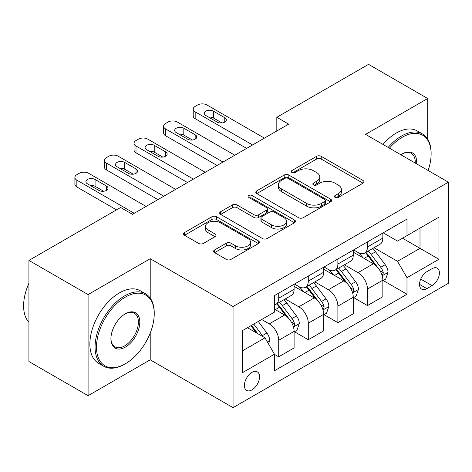 <?xml version="1.0" encoding="UTF-8"?>
<svg xmlns="http://www.w3.org/2000/svg" width="472" height="472" viewBox="0 0 472 472"><rect width="100%" height="100%" fill="white"/><g stroke="black" fill="none" stroke-linecap="round" stroke-linejoin="round"><path stroke-width="0.71" d="M335.108 197.408A2.301 1.327 0 0 0 338.359 197.408L363.039 183.154A3.286 1.894 0 0 0 364 181.814A3.286 1.894 0 0 0 363.039 180.475L321.226 156.332A3.286 1.894 0 0 0 316.582 156.332L291.902 170.581A2.301 1.327 0 0 0 291.23 171.525A2.301 1.327 0 0 0 291.902 172.463A2.301 1.327 0 0 0 295.153 172.463L298.345 170.616A10.514 6.071 0 0 1 313.213 170.616L316.7 172.628A10.514 6.071 0 0 1 319.78 176.917A10.514 6.071 0 0 1 316.7 181.213L313.502 183.053A2.301 1.327 0 0 0 312.83 183.997A2.301 1.327 0 0 0 313.502 184.935A2.301 1.327 0 0 0 316.759 184.935L319.951 183.089A10.514 6.071 0 0 1 334.819 183.089L338.3 185.101A10.514 6.071 0 0 1 341.38 189.39A10.514 6.071 0 0 1 338.3 193.685L335.108 195.526A2.301 1.327 0 0 0 334.436 196.47A2.301 1.327 0 0 0 335.108 197.408L335.108 195.526M251.977 389.884A10.708 6.183 120 0 0 258.969 380.444A10.708 6.183 120 0 0 257.328 371.865A10.708 6.183 120 0 0 251.977 372.396A10.708 6.183 120 0 0 244.98 381.83A10.708 6.183 120 0 0 246.62 390.415A10.708 6.183 120 0 0 251.977 389.884M214.607 249.948A3.286 1.894 0 0 0 213.645 251.287A3.286 1.894 0 0 0 214.607 252.626L226.336 259.399A3.286 1.894 0 0 0 230.979 259.399L258.39 243.576A3.286 1.894 0 0 0 259.352 242.236A3.286 1.894 0 0 0 258.39 240.891L216.577 216.754A3.286 1.894 0 0 0 211.934 216.754L184.522 232.578A3.286 1.894 0 0 0 183.561 233.917A3.286 1.894 0 0 0 184.522 235.262L198.694 243.44A3.286 1.894 0 0 0 203.338 243.44L215.067 236.667A3.286 1.894 0 0 0 216.028 235.327A3.286 1.894 0 0 0 215.067 233.988L208.04 229.929A8.785 5.074 0 0 1 205.468 226.342A8.785 5.074 0 0 1 210.895 221.651A8.785 5.074 0 0 1 220.471 222.755L247.995 238.643A8.785 5.074 0 0 1 250.573 242.236A8.785 5.074 0 0 1 245.145 246.921A8.785 5.074 0 0 1 235.569 245.823L230.979 243.174A3.286 1.894 0 0 0 226.336 243.174L214.607 249.948L214.607 252.626M150.214 258.715L88.087 294.581L28.928 260.42L28.928 361.534L88.087 395.689L150.214 359.823L233.044 407.649L233.044 306.534L150.214 258.715L150.214 298.08M427.691 139.11L427.691 98.512L365.57 134.378L448.4 182.198L233.044 306.534M427.691 98.512L368.526 64.351L276.822 117.298L276.822 130.962M28.928 260.42L120.631 207.479L132.461 214.312L288.657 124.13L276.822 117.298M298.581 217.692A3.286 1.894 0 0 0 303.225 217.692L330.636 201.863A3.286 1.894 0 0 0 331.598 200.523A3.286 1.894 0 0 0 330.636 199.184L288.823 175.041A3.286 1.894 0 0 0 284.179 175.041L256.768 190.865A3.286 1.894 0 0 0 255.806 192.21A3.286 1.894 0 0 0 256.768 193.549L298.581 217.692M249.67 197.904A2.301 1.327 0 0 1 252.007 198.228L252.007 195.496L294.516 220.04A3.286 1.894 0 0 1 295.478 221.38A3.286 1.894 0 0 1 294.516 222.719L267.105 238.543A3.286 1.894 0 0 1 262.456 238.543L220.642 214.406L220.642 211.721A3.286 1.894 0 0 0 219.681 213.067A3.286 1.894 0 0 0 220.642 214.406M220.642 211.721L232.377 204.948A3.286 1.894 0 0 1 237.021 204.948L253.977 214.742A3.286 1.894 0 0 0 258.627 214.742L266.409 210.246A3.286 1.894 0 0 0 267.37 208.907A3.286 1.894 0 0 0 266.409 207.568L248.75 197.373A2.301 1.327 0 0 1 248.077 196.435A2.301 1.327 0 0 1 249.499 195.207A2.301 1.327 0 0 1 252.007 195.496M432.069 268.692L426.865 271.695A10.378 5.989 120 0 0 420.086 280.84A10.378 5.989 120 0 0 421.679 289.153A10.378 5.989 120 0 0 426.865 288.64L432.069 285.631A10.378 5.989 120 0 0 438.848 276.492A10.378 5.989 120 0 0 437.261 268.179A10.378 5.989 120 0 0 432.069 268.692M233.044 407.649L448.4 283.312L448.4 182.198M383.199 232.826L397.518 241.092L406.988 235.622L406.988 219.091L274.456 295.608L274.456 312.139L242.508 330.583L242.508 372.668L274.456 354.224L274.456 370.756L406.988 294.239L406.988 277.707L397.518 261.311L373.989 247.723M406.988 235.622L438.936 217.179L438.936 259.264L406.988 277.707M88.087 294.581L88.087 395.689M402.486 238.218L420.003 248.331L420.003 228.112L438.936 217.179M397.518 261.311L420.003 248.331L438.936 259.264M242.508 350.808L264.993 337.828L247.475 327.716M274.456 354.36L278.716 356.82L278.716 340.282A13.387 7.729 -120 0 0 269.252 323.886L261.677 319.514M278.716 356.82L294.097 347.935L294.097 331.403A13.387 7.729 -120 0 0 284.634 315.007L274.456 309.13M294.457 331.745L308.299 339.74L308.299 323.208A13.387 7.729 -120 0 0 298.835 306.812L285.241 298.965M308.299 339.74L323.68 330.86L323.68 314.322A13.387 7.729 -120 0 0 314.216 297.926L294.097 286.315M324.034 314.665L337.881 322.659L337.881 306.127A13.387 7.729 -120 0 0 328.418 289.731L314.824 281.884M337.881 322.659L353.262 313.78L353.262 297.248A13.387 7.729 -120 0 0 343.799 280.852L323.68 269.235M353.616 297.59L367.464 305.579L367.464 289.047A13.387 7.729 -120 0 0 357.994 272.651L344.407 264.804M367.464 305.579L382.845 296.699L382.845 280.167A13.387 7.729 -120 0 0 373.382 263.771L353.262 252.154M353.616 249.9L357.994 252.431A13.387 7.729 -120 0 0 364.691 253.092A13.387 7.729 -120 0 0 367.464 246.962L367.464 241.906M324.034 266.981L328.418 269.512A13.387 7.729 -120 0 0 335.108 270.173A13.387 7.729 -120 0 0 337.881 264.043L337.881 258.986M294.451 284.061L298.835 286.587A13.387 7.729 -120 0 0 305.526 287.253A13.387 7.729 -120 0 0 308.299 281.123L308.299 276.067M383.199 280.51L406.988 294.239M364.691 253.092L380.072 244.213A13.387 7.729 -120 0 0 382.845 238.083L382.845 233.026M335.108 270.173L350.489 261.293A13.387 7.729 -120 0 0 353.262 255.163L353.262 250.107M305.526 287.253L320.907 278.368A13.387 7.729 -120 0 0 323.68 272.244L323.68 267.187M274.456 304.871A13.387 7.729 -120 0 0 275.943 304.328L291.324 295.448A13.387 7.729 -120 0 0 294.097 289.318L294.097 284.268M275.943 304.328A13.387 7.729 -120 0 0 278.716 298.204L278.716 293.147M264.993 337.828L274.456 354.224M150.214 359.823L150.214 333.079M336.029 197.733L338.3 196.417A10.514 6.071 0 0 0 341.38 192.128L341.38 189.39M319.78 176.917L319.78 179.655A10.514 6.071 0 0 1 316.7 183.944L314.423 185.26M362.998 183.183L321.226 159.064A3.286 1.894 0 0 0 316.582 159.064L292.817 172.787M330.595 201.892L288.823 177.773A3.286 1.894 0 0 0 284.179 177.773L256.809 193.573M324.83 201.461A2.301 1.327 0 0 0 325.503 200.523A2.301 1.327 0 0 0 324.83 199.585L288.127 178.392A2.301 1.327 0 0 0 284.876 178.392L281.507 180.339A10.514 6.071 0 0 0 278.427 184.629A10.514 6.071 0 0 0 281.507 188.924L306.593 203.408A10.514 6.071 0 0 0 321.462 203.408L324.83 201.461L324.83 204.193A2.301 1.327 0 0 0 325.503 203.255L325.503 200.523M278.427 184.629L278.427 187.366A10.514 6.071 0 0 0 281.507 191.656L281.507 188.924M324.83 204.193L321.462 206.14A10.514 6.071 0 0 1 306.593 206.14L281.507 191.656M220.689 214.43L232.377 207.68L232.377 204.948M267.37 208.907L267.37 211.639A3.286 1.894 0 0 1 266.409 212.978L258.627 217.474A3.286 1.894 0 0 1 253.977 217.474L237.021 207.68A3.286 1.894 0 0 0 232.377 207.68M252.007 198.228L294.469 222.743M271.577 224.902A8.785 5.074 0 0 0 281.153 225.999A8.785 5.074 0 0 0 286.575 221.309A8.785 5.074 0 0 0 284.002 217.722L274.303 212.123A3.286 1.894 0 0 0 269.659 212.123L261.877 216.618A3.286 1.894 0 0 0 260.916 217.958A3.286 1.894 0 0 0 261.877 219.303L271.577 224.902L271.577 227.634A8.785 5.074 0 0 0 281.153 228.731A8.785 5.074 0 0 0 286.575 224.047L286.575 221.309M260.916 217.958L260.916 220.689A3.286 1.894 0 0 0 261.877 222.035L261.877 219.303M271.577 227.634L261.877 222.035M250.573 242.236L250.573 244.968A8.785 5.074 0 0 1 245.145 249.653A8.785 5.074 0 0 1 235.569 248.555L230.979 245.906A3.286 1.894 0 0 0 226.336 245.906L214.648 252.656M205.468 226.342L205.468 229.073A8.785 5.074 0 0 0 208.04 232.661L208.04 229.929M215.025 236.69L208.04 232.661M258.349 243.599L216.577 219.486A3.286 1.894 0 0 0 211.934 219.486L184.564 235.286M382.845 280.716L385.683 279.076L388.049 272.244A8.868 5.121 -120 0 0 385.223 264.692L375.553 251.782A25.606 14.78 -120 0 0 372.756 248.437M363.139 257.859A25.606 14.78 -120 0 0 357.9 252.372M382.037 275.282L383.069 274.167L383.264 272.621A8.868 5.121 -120 0 0 380.727 267.288L371.057 254.378A25.606 14.78 -120 0 0 368.26 251.033M365.877 252.408A21.252 12.272 60 0 1 369.369 256.373L377.553 267.299M365.422 252.673A25.606 14.78 60 0 1 368.213 256.019L374.644 264.597M252.567 144.969L195.178 111.835A6.696 3.864 0 0 1 193.213 109.103A6.696 3.864 0 0 1 195.178 106.371L197.544 105.002A6.696 3.864 0 0 1 207.007 105.002L264.397 138.137M193.213 109.103L193.213 115.935A6.696 3.864 180 0 0 195.178 118.667L246.649 148.385M205.827 115.522A5.357 3.092 180 0 1 204.258 113.339A5.357 3.092 180 0 1 207.562 110.483A5.357 3.092 180 0 1 213.397 111.15L224.76 117.711A5.357 3.092 180 0 1 226.33 119.894A5.357 3.092 180 0 1 223.02 122.749A5.357 3.092 180 0 1 217.185 122.083L205.827 115.522M208.612 117.133A5.357 3.092 180 0 1 213.397 117.982L221.976 122.932M353.262 297.791L356.106 296.15L358.466 289.318A8.868 5.121 -120 0 0 355.64 281.766L345.97 268.863A25.606 14.78 -120 0 0 343.173 265.512M333.556 274.94A25.606 14.78 -120 0 0 328.317 269.453M352.454 292.363L353.487 291.248L353.681 289.702A8.868 5.121 -120 0 0 351.144 284.362L341.474 271.459A25.606 14.78 -120 0 0 338.678 268.108M336.294 269.488A21.252 12.272 60 0 1 339.787 273.453L347.97 284.374M335.84 269.748A25.606 14.78 60 0 1 338.63 273.093L345.062 281.678M323.68 314.871L326.524 313.231L328.89 306.399A8.868 5.121 -120 0 0 326.058 298.847L316.387 285.938A25.606 14.78 -120 0 0 313.591 282.592M303.974 292.02A25.606 14.78 -120 0 0 298.735 286.533M322.872 309.437L323.904 308.328L324.099 306.776A8.868 5.121 -120 0 0 321.562 301.443L311.892 288.534A25.606 14.78 -120 0 0 309.095 285.188M306.712 286.563A21.252 12.272 60 0 1 310.204 290.534L318.388 301.455M306.257 286.828A25.606 14.78 60 0 1 309.048 290.174L315.479 298.758M294.097 331.952L296.941 330.312L299.307 323.479A8.868 5.121 -120 0 0 296.475 315.927L286.805 303.018A25.606 14.78 -120 0 0 284.008 299.673M293.289 326.518L294.322 325.403L294.516 323.857A8.868 5.121 -120 0 0 291.979 318.523L282.309 305.614A25.606 14.78 -120 0 0 279.512 302.269M277.135 303.643A21.252 12.272 60 0 1 280.622 307.608L288.805 318.535M276.675 303.909A25.606 14.78 60 0 1 279.471 307.254L285.896 315.833M222.985 162.049L165.595 128.915A6.696 3.864 0 0 1 163.637 126.183A6.696 3.864 0 0 1 165.595 123.446L167.961 122.083A6.696 3.864 0 0 1 177.425 122.083L234.814 155.217M163.637 126.183L163.637 133.01A6.696 3.864 180 0 0 165.595 135.747L217.067 165.465M176.245 132.602A5.357 3.092 180 0 1 174.675 130.414A5.357 3.092 180 0 1 177.979 127.558A5.357 3.092 180 0 1 183.815 128.231L195.178 134.791A5.357 3.092 180 0 1 196.747 136.974A5.357 3.092 180 0 1 193.437 139.83A5.357 3.092 180 0 1 187.602 139.163L176.245 132.602M179.03 134.213A5.357 3.092 180 0 1 183.815 135.063L192.393 140.013M193.402 179.124L136.013 145.99A6.696 3.864 0 0 1 134.054 143.258A6.696 3.864 0 0 1 136.013 140.526L138.379 139.163A6.696 3.864 0 0 1 147.842 139.163L205.232 172.292M134.054 143.258L134.054 150.09A6.696 3.864 180 0 0 136.013 152.822L187.484 182.54M146.662 149.683A5.357 3.092 180 0 1 145.093 147.494A5.357 3.092 180 0 1 148.397 144.638A5.357 3.092 180 0 1 154.238 145.311L165.595 151.866A5.357 3.092 180 0 1 167.165 154.055A5.357 3.092 180 0 1 163.855 156.91A5.357 3.092 180 0 1 158.02 156.238L146.662 149.683M149.447 151.288A5.357 3.092 180 0 1 154.238 152.143L162.81 157.093M163.819 196.204L106.43 163.07A6.696 3.864 0 0 1 104.471 160.338A6.696 3.864 0 0 1 106.43 157.607L108.796 156.238A6.696 3.864 0 0 1 118.265 156.238L175.655 189.372M104.471 160.338L104.471 167.171A6.696 3.864 180 0 0 106.43 169.902L157.902 199.621M117.08 166.763A5.357 3.092 180 0 1 115.51 164.575A5.357 3.092 180 0 1 118.814 161.719A5.357 3.092 180 0 1 124.655 162.386L136.013 168.947A5.357 3.092 180 0 1 137.582 171.135A5.357 3.092 180 0 1 134.272 173.991A5.357 3.092 180 0 1 128.437 173.318L117.08 166.763M119.864 168.368A5.357 3.092 180 0 1 124.655 169.218L133.228 174.168M268.538 343.976L269.724 340.56A8.868 5.121 -120 0 0 266.892 333.008L258.267 321.485M263.205 336.796A8.868 5.121 -120 0 0 262.397 335.604L253.765 324.081M251.547 325.367L257.747 333.645M250.927 325.721L256.184 332.742M134.237 213.285L76.847 180.151A6.696 3.864 0 0 1 74.889 177.419A6.696 3.864 0 0 1 76.847 174.687L79.213 173.318A6.696 3.864 0 0 1 88.683 173.318L146.072 206.453M74.889 177.419L74.889 184.251A6.696 3.864 180 0 0 76.847 186.983L116.49 209.869M87.497 183.838A5.357 3.092 180 0 1 85.928 181.655A5.357 3.092 180 0 1 89.237 178.799A5.357 3.092 180 0 1 95.073 179.466L106.43 186.027A5.357 3.092 180 0 1 107.999 188.21A5.357 3.092 180 0 1 104.695 191.066A5.357 3.092 180 0 1 98.855 190.399L87.497 183.838M90.282 185.449A5.357 3.092 180 0 1 95.073 186.298L103.645 191.248M428.11 170.486A40.834 23.576 120 0 0 431.125 153.919A40.834 23.576 120 0 0 402.25 137.246A40.834 23.576 120 0 0 389.412 148.143M388.173 147.429A41.837 24.155 -60 0 1 401.542 136.019A41.837 24.155 -60 0 1 422.458 133.948A41.837 24.155 -60 0 1 431.125 153.099L431.125 153.919M400.893 154.775A20.414 11.788 -60 0 1 402.25 153.919L402.25 153.919A20.414 11.788 -60 0 1 416.623 163.855M382.963 144.42A41.837 24.155 -60 0 1 396.332 133.01A41.837 24.155 -60 0 1 417.254 130.939L422.458 133.948M415.248 163.064A19.411 11.21 120 0 0 411.248 153.365A19.411 11.21 120 0 0 401.89 154.132M124.655 364.195L125.363 363.788A40.834 23.576 120 0 0 154.238 313.78A40.834 23.576 120 0 0 125.363 297.106A40.834 23.576 120 0 0 96.489 347.115A40.834 23.576 120 0 0 125.363 363.788L124.655 364.195A41.837 24.155 -60 0 1 103.734 366.266A41.837 24.155 -60 0 1 97.32 332.742A41.837 24.155 -60 0 1 124.655 295.879A41.837 24.155 -60 0 1 145.571 293.808A41.837 24.155 -60 0 1 154.238 312.96L154.238 313.78M125.363 347.115A20.414 11.788 -60 0 1 110.926 338.784A20.414 11.788 -60 0 1 125.363 313.78L125.363 313.78A20.414 11.788 -60 0 1 139.8 322.111A20.414 11.788 -60 0 1 125.363 347.115M110.932 338.365A19.411 11.21 120 0 0 114.95 346.849A19.411 11.21 120 0 0 124.655 345.887A19.411 11.21 120 0 0 137.334 328.783A19.411 11.21 120 0 0 134.361 313.225A19.411 11.21 120 0 0 125.003 313.992M103.734 366.266L98.53 363.263A41.837 24.155 -60 0 1 92.117 329.739A41.837 24.155 -60 0 1 119.445 292.87A41.837 24.155 -60 0 1 140.361 290.799L145.571 293.808M28.928 322.329A41.837 24.155 -60 0 1 28.928 283.229M269.252 323.886L284.634 315.007M298.835 306.812L314.216 297.926M328.418 289.731L343.799 280.852M357.994 272.651L373.382 263.771M367.464 246.962L382.845 238.083M367.464 289.047L382.845 280.167M337.881 306.127L353.262 297.248M337.881 264.043L353.262 255.163M308.299 323.208L323.68 314.322M308.299 281.123L323.68 272.244M278.716 340.282L294.097 331.403M278.716 298.204L294.097 289.318M420.723 279.082L432.069 285.631M419.525 284.404L426.865 288.64M338.3 196.417L338.3 193.685M313.502 184.935L313.502 183.053M316.7 183.944L316.7 181.213M291.902 172.463L291.902 170.581M316.582 159.064L316.582 156.332M321.226 159.064L321.226 156.332M363.039 183.154L363.039 180.475M256.768 193.549L256.768 190.865M284.179 177.773L284.179 175.041M288.823 177.773L288.823 175.041M330.636 201.863L330.636 199.184M306.593 206.14L306.593 203.408M321.462 206.14L321.462 203.408M237.021 207.68L237.021 204.948M253.977 217.474L253.977 214.742M258.627 217.474L258.627 214.742M266.409 212.978L266.409 210.246M294.516 222.719L294.516 220.04M226.336 245.906L226.336 243.174M230.979 245.906L230.979 243.174M235.569 248.555L235.569 245.823M215.067 236.667L215.067 233.988M184.522 235.262L184.522 232.578M211.934 219.486L211.934 216.754M216.577 219.486L216.577 216.754M258.39 243.576L258.39 240.891M382.184 275.766L387.996 272.415M371.057 254.378L375.553 251.782M364.083 258.402L368.213 256.019M380.727 267.288L385.223 264.692M380.025 270.751L383.264 272.621M195.178 118.667L195.178 111.835M213.397 111.15L213.397 117.982M224.76 117.711L224.76 122.083M352.602 292.846L358.413 289.489M341.474 271.459L345.97 268.863M334.5 275.483L338.63 273.093M351.144 284.362L355.64 281.766M350.442 287.826L353.681 289.702M323.019 309.927L328.831 306.57M311.892 288.534L316.387 285.938M304.918 292.563L309.048 290.174M321.562 301.443L326.058 298.847M320.86 304.906L324.099 306.776M293.437 327.007L299.248 323.65M282.309 305.614L286.805 303.018M275.335 309.638L279.471 307.254M291.979 318.523L296.475 315.927M291.277 321.987L294.516 323.857M165.595 135.747L165.595 128.915M183.815 128.231L183.815 135.063M195.178 134.791L195.178 139.163M136.013 152.822L136.013 145.99M154.238 145.311L154.238 152.143M165.595 151.866L165.595 156.238M106.43 169.902L106.43 163.07M124.655 162.386L124.655 169.218M136.013 168.947L136.013 173.318M267.417 342.029L269.665 340.731M262.397 335.604L266.892 333.008M76.847 186.983L76.847 180.151M95.073 179.466L95.073 186.298M106.43 186.027L106.43 190.399"/></g></svg>
